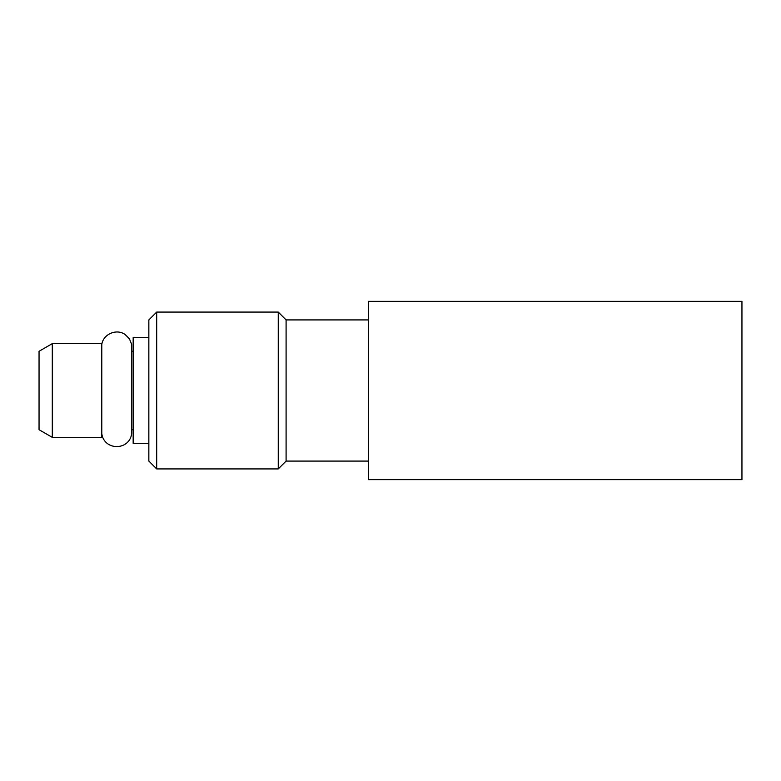 <?xml version="1.0" encoding="UTF-8"?>
<svg xmlns="http://www.w3.org/2000/svg" width="781" height="781" viewBox="0 0 781 781"><rect width="100%" height="100%" fill="white"/><g stroke="black" fill="none" stroke-linecap="round" stroke-linejoin="round"><path stroke-width="1.17" d="M52.298 437.36L39.05 429.716L39.05 351.284L52.298 343.64L101.794 343.64L101.794 437.36L52.298 437.36L52.298 343.64M148.849 443.442L133.16 443.442L133.16 337.558L148.849 337.558M156.688 468.922L148.849 461.083L148.849 319.917L156.688 312.078L278.251 312.078L278.251 468.922L156.688 468.922L156.688 312.078M278.251 468.922L286.09 461.083L286.09 319.917L278.251 312.078M368.447 301.359L368.447 479.641L741.95 479.641L741.95 301.359L368.447 301.359M101.794 344.431C103.248 334.063 116.603 328.362 125.097 334.502L129.402 338.798L131.677 344.431L131.677 433.719C129.314 450.852 104.146 450.852 101.794 433.719M131.677 351.284L133.16 351.284M131.677 429.716L133.16 429.716M286.09 461.083L368.447 461.083M286.09 319.917L368.447 319.917"/></g></svg>
